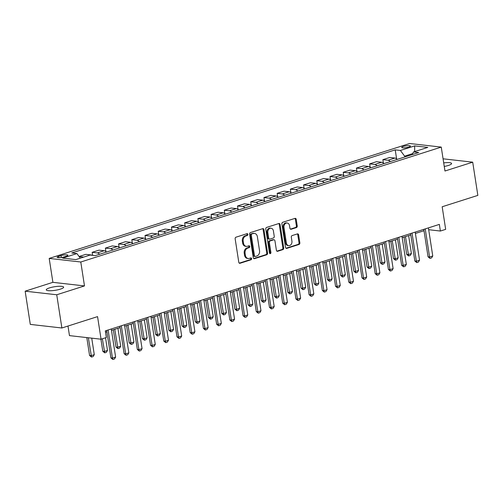 <?xml version="1.0" encoding="UTF-8"?>
<svg xmlns="http://www.w3.org/2000/svg" width="503" height="503" viewBox="0 0 503 503"><rect width="100%" height="100%" fill="white"/><g stroke="black" fill="none" stroke-linecap="round" stroke-linejoin="round"><path stroke-width="0.75" d="M247.885 234.354A0.943 0.736 96.5 0 0 247.017 233.675L235.995 237.19A1.352 1.05 96.5 0 0 235.159 238.824L238.793 262.302A1.352 1.05 96.5 0 0 240.032 263.276L251.06 259.762A0.943 0.736 96.5 0 0 250.777 257.932L249.35 258.391A4.32 3.37 96.5 0 1 248.212 258.504A4.32 3.37 96.5 0 1 245.382 255.273L245.08 253.317A4.32 3.37 96.5 0 1 247.753 248.086L249.18 247.633A0.943 0.736 96.5 0 0 248.897 245.804L247.47 246.256A4.32 3.37 96.5 0 1 246.338 246.376A4.32 3.37 96.5 0 1 243.502 243.144L243.201 241.189A4.32 3.37 96.5 0 1 245.873 235.957L247.3 235.498A0.943 0.736 96.5 0 0 247.885 234.354M246.338 246.376L245.483 246.275A4.32 3.37 96.5 0 1 242.647 243.05L242.345 241.088A4.32 3.37 96.5 0 1 245.024 235.857L246.445 235.404A0.943 0.736 96.5 0 0 246.791 233.744M239.271 263.151L250.205 259.661A0.943 0.736 96.5 0 0 250.551 258.008M248.212 258.504L247.363 258.41A4.32 3.37 96.5 0 1 244.527 255.178L244.225 253.223A4.32 3.37 96.5 0 1 246.898 247.985L248.325 247.533A0.943 0.736 96.5 0 0 248.671 245.879M444.25 166.455A8.796 1.817 -8.8 0 0 448.368 165.462A8.796 1.817 -8.8 0 0 451.6 163.494A8.796 1.817 -8.8 0 0 443.703 162.89M49.489 287.886A8.796 1.817 -8.8 0 0 46.257 289.854A8.796 1.817 -8.8 0 0 51.331 290.715A8.796 1.817 -8.8 0 0 60.417 289.131A8.796 1.817 -8.8 0 0 63.642 287.163A8.796 1.817 -8.8 0 0 58.574 286.301A8.796 1.817 -8.8 0 0 49.489 287.886M403.343 146.442A4.395 0.912 -8.8 0 0 401.727 147.429A4.395 0.912 -8.8 0 0 404.267 147.857A4.395 0.912 -8.8 0 0 408.807 147.065A4.395 0.912 -8.8 0 0 410.423 146.084A4.395 0.912 -8.8 0 0 407.889 145.65A4.395 0.912 -8.8 0 0 403.343 146.442M296.405 227.582A1.352 1.05 96.5 0 0 297.242 225.948L296.223 219.358A1.352 1.05 96.5 0 0 294.984 218.384L282.736 222.288A1.352 1.05 96.5 0 0 281.9 223.923L285.541 247.401A1.352 1.05 96.5 0 0 286.779 248.375L299.021 244.471A1.352 1.05 96.5 0 0 299.857 242.836L298.625 234.882A1.352 1.05 96.5 0 0 297.386 233.908L292.142 235.574A1.352 1.05 96.5 0 0 291.312 237.209L291.922 241.157A3.609 2.817 96.5 0 1 288.735 245.627A3.609 2.817 96.5 0 1 286.37 242.924L283.975 227.469A3.609 2.817 96.5 0 1 287.163 222.999A3.609 2.817 96.5 0 1 289.527 225.702L289.929 228.274A1.352 1.05 96.5 0 0 291.168 229.249L296.405 227.582L295.55 227.482A1.352 1.05 96.5 0 0 296.386 225.847L295.368 219.264A1.352 1.05 96.5 0 0 294.89 218.415M56.738 294.771L84.491 285.924L52.897 282.334L25.15 291.18L56.738 294.771L61.882 327.994L97.557 316.62L101.059 339.211L106.34 337.526L105.316 330.88L439.358 224.395L440.383 231.04L445.671 229.355L442.175 206.764L477.85 195.39L472.707 162.173L443.068 158.803M84.491 285.924L80.788 262.006L441.257 147.096L444.96 171.014L472.707 162.173M263.956 229.645A1.352 1.05 96.5 0 0 262.711 228.67L250.469 232.575A1.352 1.05 96.5 0 0 249.633 234.209L253.267 257.687A1.352 1.05 96.5 0 0 254.505 258.661L266.753 254.757A1.352 1.05 96.5 0 0 267.59 253.122L263.956 229.645L263.1 229.55A1.352 1.05 96.5 0 0 262.623 228.702M266.603 227.431L278.851 223.527A1.352 1.05 96.5 0 1 280.089 224.501L283.723 247.979A1.352 1.05 96.5 0 1 282.887 249.614L277.643 251.286A1.352 1.05 96.5 0 1 276.405 250.312L274.934 240.792A1.352 1.05 96.5 0 0 273.695 239.818L270.218 240.924A1.352 1.05 96.5 0 0 269.382 242.559L270.916 252.475A0.943 0.736 96.5 0 1 269.463 252.934L265.766 229.066A1.352 1.05 96.5 0 1 266.603 227.431M61.882 327.994L30.293 324.397L25.15 291.18M64 256.945L66.327 256.203A4.263 0.88 -8.8 0 0 67.892 255.247A4.263 0.88 -8.8 0 0 65.434 254.832A4.263 0.88 -8.8 0 0 61.033 255.599L58.713 256.341A4.263 0.88 -8.8 0 0 57.147 257.297A4.263 0.88 -8.8 0 0 59.599 257.712A4.263 0.88 -8.8 0 0 64 256.945M80.788 262.006L49.193 258.416L409.668 143.506L441.257 147.096M396.615 158.866L395.22 149.863L71.753 252.978L76.915 253.569L62.642 258.114L75.796 259.611L90.062 255.059L95.23 255.65L418.703 152.535L413.535 151.944L412.127 154.628M395.22 149.863L400.388 150.454L414.661 145.901L427.808 147.398L413.535 151.944M67.987 326.045L69.464 335.614L101.059 339.211M52.897 282.334L49.193 258.416M428.688 229.708L440.383 231.04M105.523 332.244L106.881 331.81M111.49 330.345L120.098 327.598M124.706 326.133L133.308 323.391M137.916 321.92L146.524 319.179M151.133 317.707L159.734 314.966M164.343 313.495L172.95 310.753M177.559 309.282L186.16 306.541M190.775 305.07L199.377 302.328M203.985 300.857L212.593 298.116M217.202 296.644L225.803 293.903M230.412 292.432L239.019 289.69M243.628 288.219L252.229 285.478M256.844 284.006L265.446 281.265M270.054 279.794L278.662 277.052M283.271 275.587L291.872 272.84M296.481 271.375L305.088 268.627M309.697 267.162L318.298 264.415M322.907 262.95L331.515 260.208M336.123 258.737L344.725 255.996M349.34 254.524L357.941 251.783M362.55 250.312L371.157 247.57M375.766 246.099L384.367 243.358M388.976 241.886L397.584 239.145M402.193 237.674L410.794 234.932M415.409 233.461L424.01 230.72M412.674 153.591L404.626 156.156L404.752 156.98M76.915 253.569L80.329 258.165M79.141 256.561L83.731 257.083M92.036 255.285A5.495 3.244 72.3 0 0 90.993 254.933L85.831 254.348L79.09 256.492M92.64 255.354L92.168 252.324L97.337 252.915A5.495 3.244 72.3 0 1 99.594 254.26M106.466 252.066A5.495 3.244 72.3 0 0 104.209 250.72L99.041 250.136L92.168 252.324M105.913 251.531L105.385 248.111L110.547 248.702A5.495 3.244 72.3 0 1 112.81 250.048M119.676 247.853A5.495 3.244 72.3 0 0 117.419 246.514L112.257 245.923L105.385 248.111M119.129 247.319L118.601 243.905L123.763 244.489A5.495 3.244 72.3 0 1 126.02 245.835M132.893 243.641A5.495 3.244 72.3 0 0 130.635 242.301L125.467 241.71L118.601 243.905M132.339 243.106L131.811 239.692L136.979 240.277A5.495 3.244 72.3 0 1 139.237 241.622M146.103 239.428A5.495 3.244 72.3 0 0 143.845 238.089L138.683 237.498L131.811 239.692M145.556 238.9L145.027 235.479L150.19 236.064A5.495 3.244 72.3 0 1 152.447 237.41M159.319 235.215A5.495 3.244 72.3 0 0 157.062 233.876L151.9 233.285L145.027 235.479M158.772 234.687L158.238 231.267L163.406 231.852A5.495 3.244 72.3 0 1 165.663 233.197M172.535 231.009A5.495 3.244 72.3 0 0 170.278 229.664L165.11 229.072L158.238 231.267M171.982 230.475L171.454 227.054L176.616 227.639A5.495 3.244 72.3 0 1 178.873 228.984M185.745 226.796A5.495 3.244 72.3 0 0 183.488 225.451L178.326 224.86L171.454 227.054M185.198 226.262L184.664 222.842L189.832 223.426A5.495 3.244 72.3 0 1 192.089 224.772M198.962 222.584A5.495 3.244 72.3 0 0 196.704 221.238L191.536 220.654L184.664 222.842M198.408 222.049L197.88 218.629L203.049 219.214A5.495 3.244 72.3 0 1 205.306 220.559M212.172 218.371A5.495 3.244 72.3 0 0 209.914 217.026L204.752 216.441L197.88 218.629M211.625 217.837L211.097 214.416L216.259 215.001A5.495 3.244 72.3 0 1 218.516 216.347M225.388 214.159A5.495 3.244 72.3 0 0 223.131 212.813L217.962 212.228L211.097 214.416M224.835 213.624L224.307 210.204L229.475 210.788A5.495 3.244 72.3 0 1 231.732 212.134M238.604 209.946A5.495 3.244 72.3 0 0 236.347 208.6L231.179 208.016L224.307 210.204M238.051 209.411L237.523 205.991L242.685 206.582A5.495 3.244 72.3 0 1 244.942 207.921M251.814 205.733A5.495 3.244 72.3 0 0 249.557 204.388L244.395 203.803L237.523 205.991M251.267 205.199L250.733 201.778L255.901 202.369A5.495 3.244 72.3 0 1 258.158 203.709M265.031 201.521A5.495 3.244 72.3 0 0 262.773 200.175L257.605 199.59L250.733 201.778M264.477 200.986L263.949 197.566L269.118 198.157A5.495 3.244 72.3 0 1 271.375 199.496M278.241 197.308A5.495 3.244 72.3 0 0 275.984 195.963L270.821 195.378L263.949 197.566M277.694 196.774L277.166 193.353L282.328 193.944A5.495 3.244 72.3 0 1 284.585 195.283M291.457 193.095A5.495 3.244 72.3 0 0 289.2 191.75L284.032 191.165L277.166 193.353M290.904 192.561L290.376 189.141L295.544 189.732A5.495 3.244 72.3 0 1 297.801 191.077M304.673 188.883A5.495 3.244 72.3 0 0 302.416 187.537L297.248 186.953L290.376 189.141M304.12 188.348L303.592 184.934L308.754 185.519A5.495 3.244 72.3 0 1 311.011 186.864M317.883 184.67A5.495 3.244 72.3 0 0 315.626 183.331L310.464 182.74L303.592 184.934M317.336 184.136L316.802 180.722L321.97 181.306A5.495 3.244 72.3 0 1 324.228 182.652M331.1 180.458A5.495 3.244 72.3 0 0 328.843 179.118L323.674 178.527L316.802 180.722M330.546 179.923L330.018 176.509L335.18 177.094A5.495 3.244 72.3 0 1 337.438 178.439M344.31 176.245A5.495 3.244 72.3 0 0 342.053 174.906L336.891 174.315L330.018 176.509M343.763 175.717L343.235 172.296L348.397 172.881A5.495 3.244 72.3 0 1 350.654 174.227M357.526 172.032A5.495 3.244 72.3 0 0 355.269 170.693L350.101 170.102L343.235 172.296M356.973 171.504L356.445 168.084L361.613 168.668A5.495 3.244 72.3 0 1 363.87 170.014M370.736 167.826A5.495 3.244 72.3 0 0 368.479 166.48L363.317 165.889L356.445 168.084M370.189 167.292L369.661 163.871L374.823 164.456A5.495 3.244 72.3 0 1 377.08 165.801M383.952 163.613A5.495 3.244 72.3 0 0 381.695 162.268L376.527 161.677L369.661 163.871M383.399 163.079L382.871 159.658L388.039 160.243A5.495 3.244 72.3 0 1 390.297 161.589M397.169 159.401A5.495 3.244 72.3 0 0 394.912 158.055L389.743 157.47L382.871 159.658M404.626 156.156L400.388 150.454M414.661 145.901L414.667 151.585M253.745 258.536L265.898 254.663A1.352 1.05 96.5 0 0 266.735 253.028L263.1 229.55M251.896 234.04A0.943 0.736 96.5 0 0 251.305 235.184L254.499 255.788A0.943 0.736 96.5 0 0 255.367 256.473L256.87 255.989A4.32 3.37 96.5 0 0 259.548 250.758L257.366 236.674A4.32 3.37 96.5 0 0 254.531 233.442A4.32 3.37 96.5 0 0 253.399 233.555L251.041 233.939A0.943 0.736 96.5 0 0 250.456 235.083L251.305 235.184M255.115 256.499L254.267 256.398A0.943 0.736 96.5 0 1 253.644 255.694L250.456 235.083M254.531 233.442L253.675 233.342A4.32 3.37 96.5 0 0 252.544 233.461L253.399 233.555M251.041 233.939L252.544 233.461M276.883 251.16L282.032 249.519A1.352 1.05 96.5 0 0 282.868 247.885L279.234 224.407A1.352 1.05 96.5 0 0 278.756 223.558M274.047 239.78L273.192 239.686A1.352 1.05 96.5 0 0 272.84 239.717L269.363 240.83A1.352 1.05 96.5 0 0 268.527 242.465L270.061 252.374L270.916 252.475M269.677 253.418A0.943 0.736 96.5 0 0 270.061 252.374M273.406 230.908A3.609 2.817 96.5 0 0 271.035 228.211A3.609 2.817 96.5 0 0 267.854 232.682L268.696 238.126A1.352 1.05 96.5 0 0 269.935 239.101L273.412 237.988A1.352 1.05 96.5 0 0 274.248 236.353L273.406 230.908M271.035 228.211L270.18 228.111A3.609 2.817 96.5 0 0 266.999 232.581L267.854 232.682M269.583 239.132L268.728 239.038A1.352 1.05 96.5 0 1 267.841 238.026L266.999 232.581M290.401 229.123L295.55 227.482M287.163 222.999L286.308 222.904A3.609 2.817 96.5 0 0 283.12 227.375L283.975 227.469M288.735 245.627L287.886 245.533A3.609 2.817 96.5 0 1 285.515 242.83L283.12 227.375M286.012 248.249L298.166 244.376A1.352 1.05 96.5 0 0 299.002 242.742L297.77 234.782A1.352 1.05 96.5 0 0 297.298 233.933M86.805 337.588L89.578 355.489L91.112 355.665L94.287 354.653L91.728 338.148M94.287 354.653L93.118 356.564L91.533 357.067L89.578 355.489M88.346 337.765L91.533 357.067M111.276 328.975L115.627 357.08L114.464 358.985L112.879 359.494L112.458 358.092L110.924 357.916L106.667 330.446M115.627 357.08L112.458 358.092L108.107 329.987M112.879 359.494L110.924 357.916M100.921 339.192L102.794 351.276L104.328 351.452L107.497 350.44L105.542 337.777M107.497 350.44L106.334 352.351L104.75 352.855L102.794 351.276M102.367 338.789L104.75 352.855M113.326 329.761L116.004 347.064L117.545 347.24L120.714 346.227L117.935 328.289M120.714 346.227L119.551 348.139L117.96 348.642L116.004 347.064M114.766 329.302L117.96 348.642M126.542 325.548L129.221 342.851L130.755 343.027L133.924 342.015L131.151 324.077M133.924 342.015L132.761 343.926L131.176 344.429L129.221 342.851M127.976 325.089L131.176 344.429M124.493 324.762L128.843 352.867L127.68 354.778L126.09 355.281L125.675 353.879L124.134 353.703L119.884 326.233M128.843 352.867L125.675 353.879L121.324 325.774M126.09 355.281L124.134 353.703M137.709 320.549L142.06 348.654L140.89 350.566L139.306 351.069L138.885 349.667L137.35 349.491L133.094 322.021M142.06 348.654L138.885 349.667L134.534 321.562M139.306 351.069L137.35 349.491M150.919 316.343L155.27 344.442L154.107 346.353L152.522 346.856L152.101 345.454L150.56 345.278L146.31 317.808M155.27 344.442L152.101 345.454L147.75 317.349M152.522 346.856L150.56 345.278M139.752 321.335L142.431 338.638L143.971 338.815L147.14 337.802L144.361 319.864M147.14 337.802L145.977 339.714L144.386 340.217L142.431 338.638M141.192 320.876L144.386 340.217M164.135 312.13L168.486 340.229L167.317 342.141L165.732 342.644L165.311 341.241L163.777 341.065L159.526 313.595M168.486 340.229L165.311 341.241L160.96 313.136M165.732 342.644L163.777 341.065M152.969 317.123L155.647 334.432L157.181 334.602L160.356 333.596L157.577 315.651M160.356 333.596L159.187 335.501L157.602 336.004L155.647 334.432M154.408 316.664L157.602 336.004M177.345 307.918L181.696 336.017L180.533 337.928L178.949 338.431L178.527 337.029L176.993 336.853L172.736 309.383M181.696 336.017L178.527 337.029L174.176 308.924M178.949 338.431L176.993 336.853M166.179 312.91L168.857 330.22L170.398 330.389L173.566 329.383L170.794 311.439M173.566 329.383L172.403 331.288L170.819 331.791L168.857 330.22M167.618 312.451L170.819 331.791M190.562 303.705L194.913 331.81L193.749 333.715L192.159 334.218L191.744 332.816L190.203 332.646L185.953 305.17M194.913 331.81L191.744 332.816L187.393 304.717M192.159 334.218L190.203 332.646M179.395 308.697L182.073 326.007L183.608 326.177L186.783 325.171L184.004 307.226M186.783 325.171L185.613 327.076L184.029 327.579L182.073 326.007M180.835 308.238L184.029 327.579M203.778 299.492L208.129 327.598L206.959 329.503L205.375 330.006L204.954 328.604L203.419 328.434L199.163 300.964M208.129 327.598L204.954 328.604L200.603 300.505M205.375 330.006L203.419 328.434M192.605 304.485L195.29 321.794L196.824 321.97L199.993 320.958L197.22 303.013M199.993 320.958L198.83 322.863L197.245 323.366L195.29 321.794M194.045 304.026L197.245 323.366M216.988 295.28L221.339 323.385L220.176 325.29L218.591 325.793L218.17 324.391L216.63 324.221L212.379 296.751M221.339 323.385L218.17 324.391L213.819 296.292M218.591 325.793L216.63 324.221M205.821 300.272L208.5 317.582L210.04 317.758L213.209 316.745L210.43 298.801M213.209 316.745L212.046 318.651L210.455 319.16L208.5 317.582M207.261 299.813L210.455 319.16M230.204 291.067L234.555 319.172L233.386 321.077L231.801 321.58L231.38 320.185L229.846 320.009L225.596 292.539M234.555 319.172L231.38 320.185L227.029 292.08M231.801 321.58L229.846 320.009M219.038 296.06L221.716 313.369L223.25 313.545L226.425 312.533L223.646 294.588M226.425 312.533L225.256 314.438L223.672 314.947L221.716 313.369M220.471 295.601L223.672 314.947M243.414 286.855L247.765 314.96L246.602 316.865L245.018 317.374L244.596 315.972L243.056 315.796L238.806 288.326M247.765 314.96L244.596 315.972L240.245 287.867M245.018 317.374L243.056 315.796M232.248 291.847L234.926 309.156L236.467 309.332L239.635 308.32L236.856 290.382M239.635 308.32L238.472 310.225L236.888 310.735L234.926 309.156M233.688 291.388L236.888 310.735M256.631 282.642L260.982 310.747L259.812 312.652L258.228 313.162L257.813 311.759L256.272 311.583L252.022 284.113M260.982 310.747L257.813 311.759L253.462 283.654M258.228 313.162L256.272 311.583M245.464 287.634L248.142 304.944L249.677 305.12L252.852 304.108L250.073 286.169M252.852 304.108L251.682 306.013L250.098 306.522L248.142 304.944M246.904 287.175L250.098 306.522M269.847 278.429L274.192 306.534L273.028 308.44L271.444 308.949L271.023 307.547L269.489 307.371L265.232 279.901M274.192 306.534L271.023 307.547L266.672 279.442M271.444 308.949L269.489 307.371M258.674 283.422L261.359 300.731L262.893 300.907L266.062 299.895L263.289 281.957M266.062 299.895L264.899 301.8L263.314 302.309L261.359 300.731M260.114 282.963L263.314 302.309M283.057 274.217L287.408 302.322L286.245 304.227L284.654 304.736L284.239 303.334L282.699 303.158L278.448 275.688M287.408 302.322L284.239 303.334L279.888 275.229M284.654 304.736L282.699 303.158M271.89 279.209L274.569 296.519L276.109 296.695L279.278 295.682L276.499 277.744M279.278 295.682L278.115 297.594L276.524 298.097L274.569 296.519M273.33 278.75L276.524 298.097M296.273 270.004L300.624 298.109L299.455 300.014L297.87 300.524L297.449 299.122L295.915 298.945L291.658 271.475M300.624 298.109L297.449 299.122L293.098 271.016M297.87 300.524L295.915 298.945M285.107 275.003L287.785 292.306L289.319 292.482L292.495 291.47L289.715 273.531M292.495 291.47L291.325 293.381L289.741 293.884L287.785 292.306M286.54 274.544L289.741 293.884M309.483 265.791L313.834 293.897L312.671 295.808L311.087 296.311L310.665 294.909L309.125 294.733L304.875 267.263M313.834 293.897L310.665 294.909L306.314 266.804M311.087 296.311L309.125 294.733M298.317 270.79L300.995 288.093L302.536 288.269L305.705 287.257L302.925 269.319M305.705 287.257L304.541 289.168L302.957 289.671L300.995 288.093M299.757 270.331L302.957 289.671M322.7 261.579L327.051 289.684L325.881 291.595L324.297 292.098L323.875 290.696L322.341 290.52L318.091 263.05M327.051 289.684L323.875 290.696L319.524 262.591M324.297 292.098L322.341 290.52M311.533 266.577L314.212 283.881L315.746 284.057L318.921 283.044L316.142 265.106M318.921 283.044L317.751 284.956L316.167 285.459L314.212 283.881M312.973 266.118L316.167 285.459M335.91 257.373L340.261 285.471L339.097 287.383L337.513 287.886L337.092 286.484L335.558 286.308L331.301 258.838M340.261 285.471L337.092 286.484L332.741 258.379M337.513 287.886L335.558 286.308M324.743 262.365L327.422 279.668L328.962 279.844L332.131 278.832L329.358 260.894M332.131 278.832L330.968 280.743L329.383 281.246L327.422 279.668M326.183 261.906L329.383 281.246M349.126 253.16L353.477 281.259L352.314 283.17L350.723 283.673L350.308 282.271L348.768 282.095L344.517 254.625M353.477 281.259L350.308 282.271L345.957 254.166M350.723 283.673L348.768 282.095M337.959 258.152L340.638 275.455L342.172 275.631L345.347 274.625L342.568 256.681M345.347 274.625L344.178 276.531L342.593 277.034L340.638 275.455M339.399 257.693L342.593 277.034M362.342 248.947L366.693 277.046L365.524 278.958L363.939 279.461L363.518 278.058L361.984 277.882L357.727 250.412M366.693 277.046L363.518 278.058L359.167 249.953M363.939 279.461L361.984 277.882M351.169 253.94L353.854 271.249L355.388 271.419L358.557 270.413L355.784 252.468M358.557 270.413L357.394 272.318L355.81 272.821L353.854 271.249M352.609 253.481L355.81 272.821M375.552 244.735L379.903 272.833L378.74 274.745L377.156 275.248L376.734 273.846L375.194 273.67L370.944 246.2M379.903 272.833L376.734 273.846L372.383 245.747M377.156 275.248L375.194 273.67M364.386 249.727L367.064 267.036L368.605 267.206L371.774 266.2L368.995 248.256M371.774 266.2L370.61 268.105L369.02 268.608L367.064 267.036M365.826 249.268L369.02 268.608M388.769 240.522L393.12 268.627L391.95 270.532L390.366 271.035L389.944 269.633L388.41 269.463L384.16 241.993M393.12 268.627L389.944 269.633L385.594 241.534M390.366 271.035L388.41 269.463M377.602 245.514L380.281 262.824L381.815 262.994L384.99 261.988L382.211 244.043M384.99 261.988L383.82 263.893L382.236 264.396L380.281 262.824M379.036 245.055L382.236 264.396M401.979 236.309L406.33 264.415L405.166 266.32L403.582 266.823L403.161 265.421L401.627 265.251L397.37 237.781M406.33 264.415L403.161 265.421L398.81 237.322M403.582 266.823L401.627 265.251M390.812 241.302L393.491 258.611L395.031 258.787L398.2 257.775L395.421 239.83M398.2 257.775L397.037 259.68L395.452 260.189L393.491 258.611M392.252 240.843L395.452 260.189M415.195 232.097L419.546 260.202L418.377 262.107L416.792 262.61L416.377 261.208L414.837 261.038L410.586 233.568M419.546 260.202L416.377 261.208L412.026 233.109M416.792 262.61L414.837 261.038M404.028 237.089L406.707 254.399L408.241 254.575L411.416 253.562L408.637 235.618M411.416 253.562L410.247 255.467L408.662 255.977L406.707 254.399M405.468 236.63L408.662 255.977M428.411 227.884L432.756 255.989L431.593 257.894L430.008 258.404L429.587 257.002L428.053 256.826L423.796 229.355M432.756 255.989L429.587 257.002L425.236 228.896M430.008 258.404L428.053 256.826M90.993 254.933L90.458 255.109M104.209 250.72L97.337 252.915M117.419 246.514L110.547 248.702M130.635 242.301L123.763 244.489M143.845 238.089L136.979 240.277M157.062 233.876L150.19 236.064M170.278 229.664L163.406 231.852M183.488 225.451L176.616 227.639M196.704 221.238L189.832 223.426M209.914 217.026L203.049 219.214M223.131 212.813L216.259 215.001M236.347 208.6L229.475 210.788M249.557 204.388L242.685 206.582M262.773 200.175L255.901 202.369M275.984 195.963L269.118 198.157M289.2 191.75L282.328 193.944M302.416 187.537L295.544 189.732M315.626 183.331L308.754 185.519M328.843 179.118L321.97 181.306M342.053 174.906L335.18 177.094M355.269 170.693L348.397 172.881M368.479 166.48L361.613 168.668M381.695 162.268L374.823 164.456M394.912 158.055L388.039 160.243M58.926 257.731L58.713 256.341M61.335 257.536L61.033 255.599M245.024 235.857L245.873 235.957M242.345 241.088L243.201 241.189M242.647 243.05L243.502 243.144M248.325 247.533L249.18 247.633M246.898 247.985L247.753 248.086M244.225 253.223L245.08 253.317M244.527 255.178L245.382 255.273M250.205 259.661L251.06 259.762M239.34 263.195L240.032 263.276M246.445 235.404L247.3 235.498M266.735 253.028L267.59 253.122M265.898 254.663L266.753 254.757M253.814 258.58L254.505 258.661M253.644 255.694L254.499 255.788M279.234 224.407L280.089 224.501M282.868 247.885L283.723 247.979M282.032 249.519L282.887 249.614M276.952 251.204L277.643 251.286M272.84 239.717L273.695 239.818M269.363 240.83L270.218 240.924M268.527 242.465L269.382 242.559M267.841 238.026L268.696 238.126M290.476 229.173L291.168 229.249M285.515 242.83L286.37 242.924M297.77 234.782L298.625 234.882M299.002 242.742L299.857 242.836M298.166 244.376L299.021 244.471M286.088 248.293L286.779 248.375M295.368 219.264L296.223 219.358M296.386 225.847L297.242 225.948"/></g></svg>
